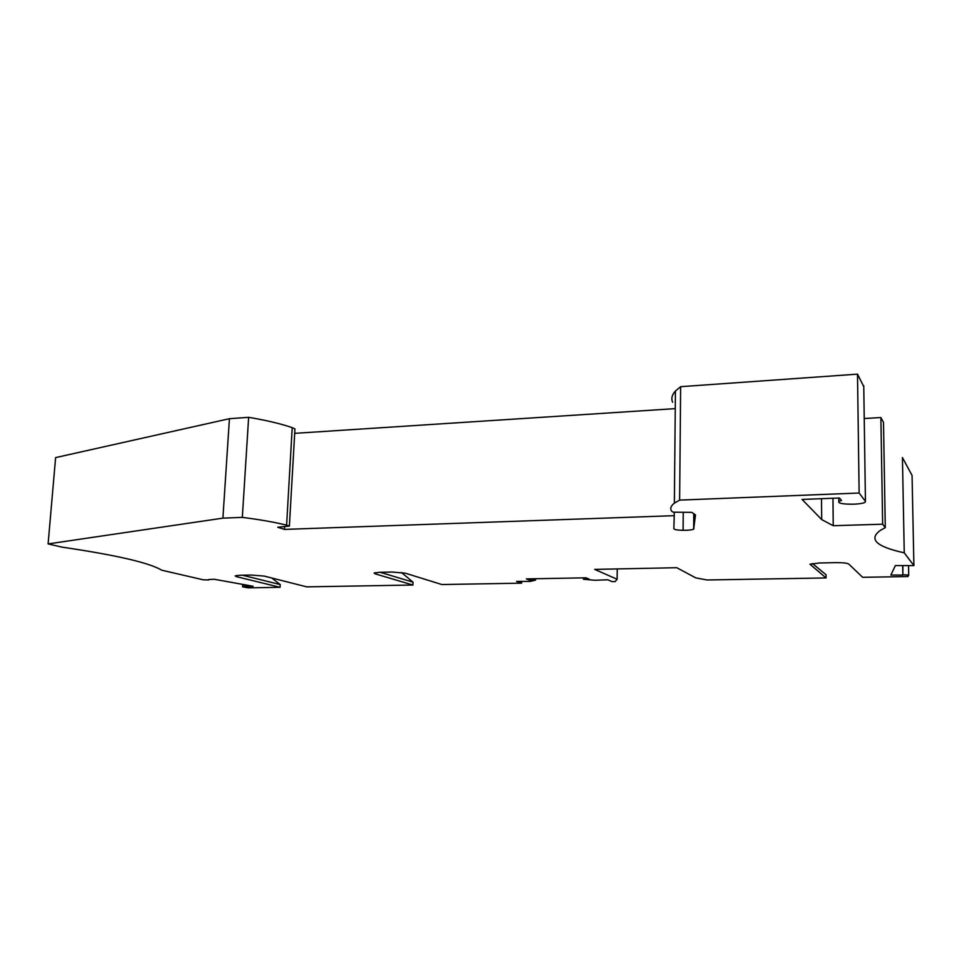 <?xml version="1.0" encoding="UTF-8"?>
<svg xmlns="http://www.w3.org/2000/svg" width="962" height="962" viewBox="0 0 962 962"><rect width="100%" height="100%" fill="white"/><g stroke="black" fill="none" stroke-linecap="round" stroke-linejoin="round"><path stroke-width="1.44" d="M913.9 565.608L912.06 475.432L902.428 457.551L904.256 552.825L913.9 565.608L895.369 565.572L890.872 575.035L902.861 575.084L902.681 565.596M242.737 584.403L242.58 586.832L248.352 587.854L280.074 587.313L236.556 576.683L235.161 575.877L239.622 575.276L251.106 575.035L264.297 576.106L306.734 586.856L412.914 585.028L375.06 573.809L374.11 573.039L379.521 572.306L392.039 572.041L405.303 573.184L441.847 584.535L521.584 583.164L521.644 581.301M246.019 584.992L245.923 586.628L253.15 586.279L214.189 579.256L208.622 579.557M617.279 568.927L617.111 579.268L594.684 569.396L676.731 567.7L695.754 577.873L707.094 579.978L826.069 577.946L826.033 574.735L812.433 563.516M583.489 577.861L583.453 579.268L594.901 580.278L607.78 579.773L612.06 581.613L615.199 581.565L617.111 579.268M535.581 578.739L535.545 580.134L530.266 581.421L516.618 581.385L521.584 583.164M908.537 565.981L908.717 575.156L907.936 576.539L862.649 577.308L848.676 563.972C846.969 563.035 842.568 562.602 835.449 562.65L819.371 562.986L809.956 564.201L826.069 577.946M529.978 578.835L529.942 580.23L526.346 578.908L585.966 577.813L589.237 579.172L583.453 579.268M244.396 584.704L244.288 586.339L245.923 586.628M222.907 518.145L242.328 517.376L248.641 417.34L229.425 418.698L222.907 518.145L48.1 543.915L62.097 547.15C116.294 555.122 149.483 562.806 161.688 570.189L203.295 579.809L208.586 579.954M838.78 498.027L838.816 501.406L841.497 500.456L839.441 498.003L802.08 499.434L821.704 519.588L833.248 525.721L882.647 524.194L885.28 527.669L880.362 530.339C868.301 539.201 876.262 546.693 904.256 552.825M902.897 565.596L902.861 575.084M908.717 575.156L903.065 574.699M535.545 580.134L529.942 580.23M242.58 586.832L244.288 586.339M864.237 418.53L880.879 417.544L883.501 422.402L885.28 527.669M48.1 543.915L55.616 457.599L229.425 418.698M821.512 498.689L821.704 519.588M832.96 498.244L833.248 525.721M242.328 517.376C260.101 519.636 274.867 522.234 286.604 525.168L289.382 526.07L294.949 428.884L292.22 427.657L286.604 525.168M248.641 417.34C266.161 420.262 280.688 423.701 292.22 427.657M284.632 526.551L284.463 529.401L277.717 527.26L289.382 526.07M674.278 512.193L674.242 515.68L284.463 529.401M675.252 408.634L294.685 433.345M683.248 512.277L683.104 530.315C677.501 530.182 674.41 529.653 673.845 528.739L674.242 515.68M683.104 530.315C688.564 530.339 692.087 529.93 693.674 529.1L695.502 514.935L691.834 512.361L673.172 512.181L671.572 511.111C669.925 508.489 670.863 505.832 674.374 503.15L679.641 500.108L680.627 386.688L675.42 391.029C671.945 394.841 671.019 398.593 672.63 402.248M863.768 386.604L857.503 374.146L859.138 493.025L679.641 500.108M857.503 374.146L680.627 386.688M838.816 501.406C837.878 503.342 842.868 504.268 853.787 504.196C859.511 503.944 863.275 503.306 865.078 502.308L865.439 501.37L859.138 493.025M880.879 417.544L882.647 524.194M380.182 572.294L413.035 582.178L401.394 572.474M413.035 582.178L412.914 585.028M242.448 575.216L280.231 584.571L271.765 578.006M280.231 584.571L280.074 587.313M694.023 513.9L693.915 528.763M863.756 385.75L865.439 501.37M236.556 576.683L236.628 575.468M375.06 573.809L375.108 572.679M693.782 513.732L693.674 529.1M675.42 391.029L674.374 503.15"/></g></svg>
